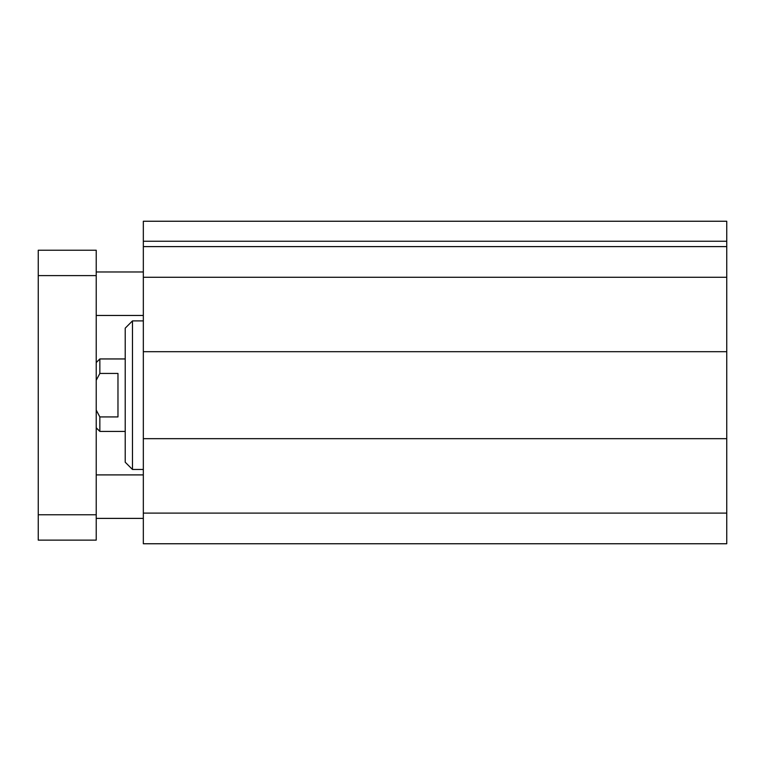 <?xml version="1.0" encoding="UTF-8"?>
<svg xmlns="http://www.w3.org/2000/svg" width="765" height="765" viewBox="0 0 765 765"><rect width="100%" height="100%" fill="white"/><g stroke="black" fill="none" stroke-linecap="round" stroke-linejoin="round"><path stroke-width="1.15" d="M143.332 513.095L143.332 543.752L726.75 543.752L726.75 513.095L143.332 513.095L143.332 221.248L726.75 221.248L726.75 241.243L143.332 241.243M726.75 513.095L726.75 438.67L143.332 438.67M726.75 438.67L726.75 351.699L143.332 351.699M726.75 351.699L726.75 277.274L143.332 277.274M726.75 277.274L726.75 246.607L143.332 246.607M726.75 246.607L726.75 241.243M132.469 469.471L125.221 462.223L125.221 328.147L132.469 320.898L132.469 469.471L143.332 469.471M125.221 431.422L99.852 431.422L99.852 416.925L96.227 410.126M96.227 380.243L99.852 373.444L99.852 358.948L96.227 362.572M99.852 373.444L117.973 373.444L117.973 416.925L99.852 416.925M38.25 540.128L38.25 250.232L96.227 250.232L96.227 540.128L38.25 540.128M96.227 514.769L38.25 514.769M96.227 275.601L38.25 275.601M96.227 518.393L143.332 518.393M96.227 315.457L143.332 315.457M132.469 320.898L143.332 320.898M96.227 427.798L99.852 431.422M125.221 358.948L99.852 358.948M96.227 474.902L143.332 474.902M96.227 271.977L143.332 271.977"/></g></svg>
